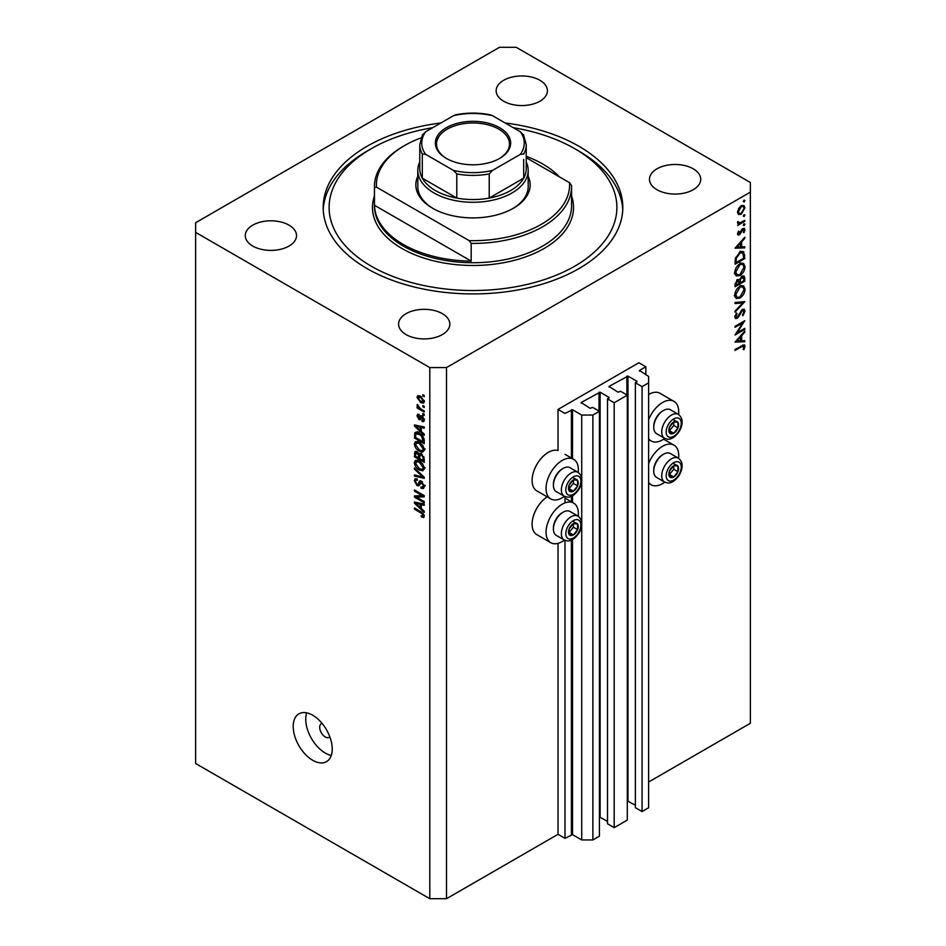 <?xml version="1.0" encoding="UTF-8"?>
<svg xmlns="http://www.w3.org/2000/svg" width="946" height="946" viewBox="0 0 946 946"><rect width="100%" height="100%" fill="white"/><g stroke="black" fill="none" stroke-linecap="round" stroke-linejoin="round"><path stroke-width="1.42" d="M645.834 366.776L638.869 362.756L558.022 409.429L564.987 413.449L572.519 409.748L581.719 415.058L592.87 415.058L599.421 411.274L592.728 407.419L590.079 408.294L581.163 402.499L600.119 392.2L609.035 397.355L607.509 398.881L614.191 402.748L627.293 395.18L620.611 391.313L617.963 392.2L609.035 386.406L627.99 376.106L636.918 381.262L635.381 382.787L642.074 386.654L648.625 382.87L648.625 376.437L639.425 370.477L645.834 366.776L645.834 374.817M639.425 370.477L639.425 371.116M635.381 382.787L635.381 807.683L642.074 811.55L648.625 807.766L648.625 382.87M642.074 811.55L642.074 386.654M627.293 800.884L635.381 805.271M609.035 386.406L609.035 387.056M607.509 398.881L607.509 823.777L614.191 827.644L627.293 820.076L627.293 395.18M614.191 827.644L614.191 402.748M599.421 816.977L607.509 821.365M581.163 402.499L581.163 403.15M446.512 898.7L446.512 367.58L750.367 192.144L750.367 182.495L516.209 47.3L499.488 47.3L195.633 222.724L195.633 763.505L429.791 898.7L446.512 898.7L558.022 834.325L564.987 838.345L572.519 834.644L581.719 839.953L592.87 839.953L599.421 836.169L599.421 411.274M592.87 839.953L592.87 415.058M581.719 839.953L581.719 525.255M581.719 522.216L581.719 481.479M581.719 478.44L581.719 415.058M564.987 838.345L564.987 540.367M564.987 502.894L564.987 496.591M558.022 834.325L558.022 543.335M564.431 496.331A22.87 13.197 -60 0 1 562.208 497.785A22.87 13.197 -60 0 1 550.773 498.92L536.831 490.868A22.87 13.197 -60 0 1 533.331 472.551A22.87 13.197 -60 0 1 548.266 452.401A22.87 13.197 -60 0 1 558.022 450.544L558.022 409.429M578.219 516.209A22.87 13.197 120 0 0 573.643 503.095A22.87 13.197 120 0 0 562.208 504.218A22.87 13.197 120 0 0 547.273 524.368A22.87 13.197 120 0 0 550.773 542.697A22.87 13.197 120 0 0 562.208 541.561A22.87 13.197 120 0 0 564.431 540.107M550.773 498.92A22.87 13.197 -60 0 1 547.273 480.592A22.87 13.197 -60 0 1 562.208 460.442A22.87 13.197 -60 0 1 573.643 459.307A22.87 13.197 -60 0 1 578.219 472.432M648.625 463.54A22.87 13.197 -60 0 1 662.555 446.287A22.87 13.197 -60 0 1 673.99 445.152A22.87 13.197 -60 0 1 678.578 458.266M664.778 482.164A22.87 13.197 -60 0 1 662.555 483.619A22.87 13.197 -60 0 1 651.132 484.754A22.87 13.197 -60 0 1 648.625 482.46M678.578 414.49A22.87 13.197 120 0 0 673.99 401.376A22.87 13.197 120 0 0 662.555 402.499A22.87 13.197 120 0 0 648.625 419.764M648.625 438.684A22.87 13.197 120 0 0 651.132 440.978A22.87 13.197 120 0 0 662.555 439.843A22.87 13.197 120 0 0 664.778 438.388M322.066 723.394A7.887 4.553 -120 0 0 321.309 723.69A7.887 4.553 -120 0 0 319.677 727.297A7.887 4.553 -120 0 0 323.118 735.231A7.887 4.553 -120 0 0 329.196 737.336A7.887 4.553 -120 0 0 329.835 736.828M293.201 726.493A27.6 15.928 -120 0 0 305.239 754.258A27.6 15.928 -120 0 0 326.512 761.648A27.6 15.928 -120 0 0 332.223 749.019A27.6 15.928 -120 0 0 320.174 721.254A27.6 15.928 -120 0 0 298.912 713.852A27.6 15.928 -120 0 0 293.201 726.493M306.693 712.846A27.6 15.928 -120 0 0 305.735 719.244A27.6 15.928 -120 0 0 331.277 755.416M440.919 122.956A149.811 86.488 0 0 0 323.189 207.434A149.811 86.488 0 0 0 367.072 268.593A149.811 86.488 0 0 0 530.328 287.348A149.811 86.488 0 0 0 622.811 207.434A149.811 86.488 0 0 0 578.928 146.275A149.811 86.488 0 0 0 505.081 122.956M539.906 80.292A25.625 14.793 0 0 0 511.975 77.087A25.625 14.793 0 0 0 496.153 90.757A25.625 14.793 0 0 0 503.662 101.222A25.625 14.793 0 0 0 531.593 104.427A25.625 14.793 0 0 0 547.415 90.757A25.625 14.793 0 0 0 539.906 80.292M289.015 225.148A25.625 14.793 0 0 0 261.084 221.932A25.625 14.793 0 0 0 245.274 235.601A25.625 14.793 0 0 0 252.771 246.066A25.625 14.793 0 0 0 280.702 249.271A25.625 14.793 0 0 0 296.524 235.601A25.625 14.793 0 0 0 289.015 225.148M442.338 313.658A25.625 14.793 0 0 0 414.407 310.454A25.625 14.793 0 0 0 398.585 324.123A25.625 14.793 0 0 0 406.094 334.588A25.625 14.793 0 0 0 434.025 337.793A25.625 14.793 0 0 0 449.847 324.123A25.625 14.793 0 0 0 442.338 313.658M693.229 168.814A25.625 14.793 0 0 0 665.298 165.609A25.625 14.793 0 0 0 649.476 179.279A25.625 14.793 0 0 0 656.985 189.732A25.625 14.793 0 0 0 684.916 192.937A25.625 14.793 0 0 0 700.726 179.279A25.625 14.793 0 0 0 693.229 168.814M737.135 332.779L744.798 328.357L744.798 329.362L735.042 335.002L742.716 322.905L735.042 327.34L735.042 326.335L744.798 320.694L737.135 332.779L736.556 332.448M742.409 309.366L744.23 309.212L745.046 311.068L742.917 315.716L742.421 315.053L744.041 311.636L742.397 310.383L738.554 316.886L737.064 318.376L735.48 318.542L734.794 316.91L736.437 312.96L737.04 313.528L735.787 316.449L737.029 317.383L742.409 309.366M742.161 309.531L743.473 310.288L741.652 309.957M734.912 315.94L737.029 317.383M744.798 301.632L735.042 312.18L735.042 311.092L742.728 302.897L735.042 303.583L735.042 302.495L744.798 301.632M745.046 289.192C744.774 292.964 743.083 295.921 739.961 298.073L736.26 298.475L734.794 295.211C735.042 291.392 736.745 288.412 739.914 286.248L743.568 285.869L745.046 289.192L743.887 288.53M745.046 266.666C744.774 270.426 743.083 273.394 739.961 275.534L736.26 275.936L734.794 272.673C735.042 268.865 736.745 265.873 739.914 263.721L743.568 263.343L745.046 266.666L743.887 265.992M744.798 247.899L735.042 248.195L744.798 237.21L744.798 238.309L741.664 241.786L741.664 246.894L744.798 246.8L744.798 247.899L742.977 246.859M744.916 200.528L744.112 201.936L743.296 201.463L744.112 200.055L744.916 200.528M744.112 201.936L743.296 201.463L744.112 201.936M648.625 782.011L750.367 723.276L750.367 192.144M673.99 401.376L660.06 393.323A22.87 13.197 120 0 0 648.625 394.458M547.178 496.839A22.87 13.197 120 0 0 533.13 517.024A22.87 13.197 120 0 0 536.831 534.644L550.773 542.697M738.448 214.446L737.537 212.152L738.72 208.345L741.25 205.755L743.911 205.507L744.916 207.884L741.25 214.269L738.554 214.517M744.916 215.12L744.112 216.528L743.296 216.055L744.112 214.647L744.916 215.12M744.112 216.528L743.296 216.055L744.112 216.528M737.726 223.256L738.72 223.824L737.537 222.499L737.785 221.47L739.949 222.925L744.798 220.312L744.798 221.329L737.667 225.444L738.72 223.824L738.105 223.623M737.679 221.754L739.949 222.925M744.916 224.214L744.112 225.621L743.296 225.148L744.112 223.741L744.916 224.214M744.112 225.621L743.296 225.148L744.112 225.621M739.417 234.833L738.034 234.998L737.537 233.828L738.554 231.143L739.169 231.474L738.412 233.331L739.382 233.839L741.759 229.535L744.325 228.353L744.916 229.736L743.958 232.645L743.296 232.349L744.041 230.292L742.894 229.5L739.417 234.833L737.549 233.757M737.703 232.917L739.382 233.839M744.041 230.292L742.149 229.062M740.044 252.097L743.639 251.601L744.798 258.589L735.042 264.23L735.397 258.175L740.044 252.097M744.798 278.077L744.798 281.128L735.042 286.756L735.042 284.557L737.454 279.578L739.536 279.685L742.031 276.078L743.946 275.889L744.798 278.077L743.509 277.332M744.798 341.79L735.042 342.074L744.798 331.1L744.798 332.2L741.664 335.664L741.664 340.773L744.798 340.69L744.798 341.79L742.977 340.737M744.041 346.815L741.534 346.709L735.042 350.458L735.042 349.441L744.443 344.793L745.046 346.295L743.923 349.665L743.166 349.5L744.041 346.815L742.35 345.243M416.453 497.123L424.222 501.605L424.222 502.775L414.454 497.135L414.454 495.893L422.235 495.633L414.454 491.14L414.454 489.969L424.222 495.598L424.222 496.851L416.453 497.123L418.83 495.751M422.413 481.845L418.771 485.806L417.009 485.582L414.336 480.781L415.14 478.723L417.245 478.995L417.375 480.237L415.968 480.06L415.471 481.396L417.032 484.435L418.014 484.636L419.173 481.549L421.502 481.159L424.34 486.35L423.477 488.538L421.053 488.219L420.923 486.965L422.555 487.166L423.205 485.594L421.526 482.354L420.521 482.212L421.892 481.419M420.509 480.781L419.728 480.911M414.454 467.974L424.222 477.162L424.222 478.369L414.454 476.11L414.454 474.904L423.075 477.162L414.454 469.192L414.454 467.974M424.34 468.388L422.815 470.824L419.468 470.032C416.559 468.495 414.856 466.023 414.336 462.606L415.365 460.335L419.35 461.045L422.85 464.214L424.34 468.388M424.34 449.657L422.815 452.093L419.468 451.313C416.559 449.764 414.856 447.292 414.336 443.875L415.365 441.605L419.35 442.314L422.85 445.483L424.34 449.657M421.301 431.435L424.222 434.108L424.222 435.326L414.454 426.09L414.454 424.955L424.222 426.977L424.222 428.195L421.301 427.497L421.301 431.435M422.827 394.719L424.222 395.523L424.222 396.693L422.827 395.889L422.827 394.719M195.633 232.385L429.791 367.58L446.512 367.58M429.791 898.7L429.791 367.58M420.592 396.208L424.34 401.518L423.619 403.138L420.663 402.547L416.997 397.285L417.718 395.665L420.592 396.208M422.827 405.55L424.222 406.354L424.222 407.525L422.827 406.721L422.827 405.55M420.532 408.767L424.222 410.883L424.222 412.054L417.115 407.963L417.115 406.792L418.25 407.442L416.997 405.337L417.375 404.45L420.532 408.767M422.827 413.449L424.222 414.253L424.222 415.424L422.827 414.62L422.827 413.449M422.058 415.933L424.34 420.024L423.737 421.62L422.058 421.49L421.94 420.249L423.323 419.35L422.223 417.198L420.308 419.74L419.019 419.586L416.997 415.826L417.624 414.182L419.019 414.324L419.149 415.566L418.002 416.37L418.877 418.333L420.615 415.684L422.058 415.933M421.94 420.249L424.198 418.853M419.149 415.566L418.002 416.37M418.877 418.333L422.247 416.701L422.661 415.625M416.406 432.145L414.644 433.162C415.661 431.814 417.21 431.825 419.279 433.209C422.176 434.675 423.82 437.052 424.222 440.339L424.222 443.662L414.454 438.033L415.27 432.369M420.059 453.394L418.96 454.033L421.348 453.855L424.222 458.916L424.222 462.393L414.454 456.752L415.105 451.384L416.914 451.585L418.96 454.033L419.385 453.536M421.301 508.546L424.222 511.207L424.222 512.425L414.454 503.201L414.454 502.054L424.222 504.088L424.222 505.306L421.301 504.608L421.301 508.546M424.34 516.22L423.654 517.58L421.301 516.894L421.171 515.653L423.205 515.511L422.46 513.915L414.454 509.137L414.454 507.967L421.076 511.786L424.34 516.22M424.246 515.369L422.933 516.126L424.139 514.967M423.832 395.31L422.827 395.889M421.798 401.896L420.663 402.547M419.657 395.747L416.997 397.285M418.002 397.899L420.663 401.376L423.323 400.903L420.663 397.426L418.002 397.899L420.142 395.96M421.609 396.871L420.663 397.426M424.186 400.406L422.874 401.873L424.316 401.045M423.832 406.13L422.827 406.721M418.132 407.371L417.115 407.963M417.789 404.876L416.997 405.337M423.832 414.029L422.827 414.62M424.34 420.178L422.058 421.49M423.051 416.725L422.223 417.198M422.744 416.429L421.585 417.103M421.053 418.416L419.019 419.586M419.054 414.632L416.997 415.826M415.909 425.251L414.454 426.09M422.732 426.67L421.301 427.497M417.328 427.698L420.166 430.395L420.166 427.225L415.471 426.102L417.328 427.698M421.301 429.732L420.166 430.395M416.678 425.416L415.471 426.102M421.549 426.421L420.166 427.225M415.601 437.371L414.454 438.033M417.245 433.244L417.423 431.553M415.601 437.513L423.075 441.829L421.656 436.189L419.267 434.368L415.791 434.06L415.601 437.513M424.222 441.179L423.075 441.829M418.96 432.038L415.791 434.06M420.237 433.812L419.267 434.368M422.424 435.751L421.656 436.189M424.139 439.216L423.075 439.819M424.269 450.497L423.264 450.201M420.568 450.674L419.468 451.313M417.127 442.35L414.336 443.875M417.115 442.267L417.198 441.427M418.51 441.877L415.471 444.525L419.48 450.142L422.424 450.674L423.205 449.007L419.315 443.473L416.24 442.858L419.031 441.25M420.284 442.905L419.315 443.473M424.21 448.428L423.205 449.007M415.601 456.102L414.454 456.752M421.301 454.246L421.207 453.039M417.896 452.377L415.601 454.328L415.601 456.244L418.51 457.923L418.416 454.659L415.968 452.673L417.352 451.881M419.657 457.273L418.51 457.923M420.473 453.465L418.416 454.659M419.657 458.585L423.075 460.56L422.957 457.036L421.36 455.038L420.095 454.849L419.657 458.585M424.222 459.898L423.075 460.56M422.271 454.506L421.36 455.038M423.796 456.551L422.957 457.036M424.115 457.639L423.075 458.242M424.269 469.228L423.264 468.92M420.568 469.393L419.468 470.032M417.127 461.08L414.336 462.606M417.115 460.998L417.198 460.158M418.51 460.607L415.471 463.256L419.48 468.873L422.424 469.405L423.205 467.738L419.315 462.192L416.24 461.589L419.031 459.981M420.284 461.636L419.315 462.192M424.21 467.158L423.205 467.738M415.897 475.27L414.454 476.11M423.784 476.76L423.075 477.162M415.259 468.731L414.454 469.192M424.316 486.847L421.053 488.219M424.21 485.014L423.205 485.594M419.705 484.033L417.009 485.582M417.127 479.386L414.336 480.781M419.835 483.583L418.014 484.636M416.748 495.81L414.454 497.135M423.252 495.042L422.235 495.633M415.471 490.56L414.454 491.14M423.784 495.361L422.649 495.397M415.909 502.361L414.454 503.201M422.732 503.78L421.301 504.608M417.328 504.797L420.166 507.505L420.166 504.336L415.471 503.213L417.328 504.797M421.301 506.843L420.166 507.505M416.678 502.515L415.471 503.213M421.549 503.532L420.166 504.336M422.519 516.185L421.301 516.894M423.252 513.465L422.46 513.915M415.471 508.558L414.454 509.137M743.852 207.269L744.916 207.884M740.174 213.654L741.25 214.269M741.262 206.76L738.412 211.644L739.252 213.465L741.262 213.264L744.041 208.404L743.249 206.547L740.458 206.299M737.62 211.183L738.412 211.644M743.923 220.82L744.798 221.329M742.835 228.53L744.916 229.736M743.331 232.29L743.958 232.645M741.581 229.795L742.22 230.174M740.813 231.451L741.487 231.841M739.843 233.437L740.505 233.828M744.147 237.943L744.798 238.309M741.014 241.407L741.664 241.786M740.694 246.327L741.664 246.894M740.671 242.897L736.946 247.036L740.671 246.918L740.02 242.519M736.295 246.658L736.946 247.036M743.793 258.01L744.798 258.589M741.794 251.376L741.948 252.251M736.035 262.633L743.793 258.163L742.752 252.712L740.044 253.102L736.319 258.223L736.035 262.633L735.042 262.054M735.515 257.761L736.319 258.223M739.216 252.629L740.044 253.102M738.98 274.967L739.961 275.534M736.248 274.375L735.148 274.636M741.889 263L742.184 264.052M739.914 264.738L735.787 272.046L737.052 274.837L739.961 274.529L744.041 267.28L742.787 264.407L739.098 264.265M734.865 271.514L735.787 272.046M743.793 280.548L744.798 281.128M736.035 283.8L736.035 285.172L739.169 283.362L737.478 280.584L736.035 283.8L735.125 283.268M735.042 284.592L736.035 285.172M736.709 280.146L738.578 280.477L737.253 279.709M740.162 282.109L740.162 282.783L743.793 280.69L743.793 279.247L742.031 277.095L740.28 279.945L740.162 282.109L739.098 281.494M739.157 282.204L740.162 282.783M739.571 279.531L740.28 279.945M741.262 276.646L743.178 277.001L741.818 276.208M738.98 297.505L739.961 298.073M736.248 296.902L735.148 297.174M741.889 285.538L742.184 286.591M739.914 287.265L735.787 294.584L737.052 297.375L739.961 297.056L744.041 289.807L742.787 286.934L739.098 286.792M734.865 294.04L735.787 294.584M741.108 301.963L742.728 302.897M742.255 309.579L745.046 311.068M740.801 310.974L741.439 311.34M737.915 316.52L738.554 316.886M734.794 317.064L737.064 318.376M736.331 313.114L737.04 313.528M743.923 328.865L744.798 329.362M741.841 322.409L742.716 322.905M744.147 331.821L744.798 332.2M741.014 335.298L741.664 335.664M740.694 340.217L741.664 340.773M740.671 336.776L736.946 340.915L740.671 340.808L740.02 336.409M736.295 340.548L736.946 340.915M742.823 345.006L745.046 346.295M743.26 349.287L743.923 349.665M676.094 465.101A6.894 3.985 120 0 0 673.647 465.799A6.894 3.985 120 0 0 669.461 471.096A6.894 3.985 120 0 0 669.52 476.689A6.894 3.985 120 0 0 673.777 476.985A6.894 3.985 120 0 0 677.963 471.687A6.894 3.985 120 0 0 677.904 466.094A6.894 3.985 120 0 0 676.094 465.101M675.586 465.834L673.647 465.799L669.461 471.096L669.52 476.689L673.777 476.985L677.963 471.687L677.904 466.094L675.586 465.834M653.757 471.132L653.757 470.032A12.464 7.19 -60 0 1 662.555 454.778L663.513 454.234A13.8 7.97 120 0 0 653.757 471.132A13.8 7.97 120 0 0 656.607 477.446L664.577 482.046A13.8 7.97 -60 0 1 663.702 467.797A13.8 7.97 -60 0 1 676.248 457.521A13.8 7.97 -60 0 1 678.377 458.148L670.407 453.548A13.8 7.97 120 0 0 668.278 452.921A13.8 7.97 120 0 0 663.513 454.234M669.319 474.549L673.788 469.275L673.741 465.787M669.591 474.573L673.777 476.985M673.788 469.275L677.963 471.687M673.718 463.67L677.904 466.094M575.736 523.043A6.894 3.985 120 0 0 573.288 523.729A6.894 3.985 120 0 0 569.102 529.039A6.894 3.985 120 0 0 569.161 534.632A6.894 3.985 120 0 0 573.418 534.928A6.894 3.985 120 0 0 577.616 529.63A6.894 3.985 120 0 0 577.545 524.025A6.894 3.985 120 0 0 575.736 523.043M575.239 523.777L573.288 523.729L569.102 529.039L569.161 534.632L573.418 534.928L577.616 529.63L577.545 524.025L575.239 523.777M553.398 529.074L553.398 527.974A12.464 7.19 -60 0 1 562.208 512.72L563.154 512.176A13.8 7.97 120 0 0 553.398 529.074A13.8 7.97 120 0 0 556.248 535.389L564.23 539.989A13.8 7.97 -60 0 1 563.343 525.728A13.8 7.97 -60 0 1 575.889 515.464A13.8 7.97 -60 0 1 578.03 516.09L570.048 511.49A13.8 7.97 120 0 0 567.919 510.852A13.8 7.97 120 0 0 563.154 512.176M568.972 532.492L573.43 527.206L573.394 523.729M569.232 532.515L573.418 534.928M573.43 527.206L577.616 529.63M573.371 521.613L577.545 524.025M575.736 479.255A6.894 3.985 120 0 0 573.288 479.953A6.894 3.985 120 0 0 569.102 485.251A6.894 3.985 120 0 0 569.161 490.856A6.894 3.985 120 0 0 573.418 491.151A6.894 3.985 120 0 0 577.616 485.854A6.894 3.985 120 0 0 577.545 480.249A6.894 3.985 120 0 0 575.736 479.255M575.239 480L573.288 479.953L569.102 485.251L569.161 490.856L573.418 491.151L577.616 485.854L577.545 480.249L575.239 480M553.398 485.298L553.398 484.198A12.464 7.19 -60 0 1 562.208 468.944L563.154 468.4A13.8 7.97 120 0 0 553.398 485.298A13.8 7.97 120 0 0 556.248 491.613L564.23 496.212A13.8 7.97 -60 0 1 563.343 481.952A13.8 7.97 -60 0 1 575.889 471.687A13.8 7.97 -60 0 1 578.03 472.314L570.048 467.714A13.8 7.97 120 0 0 567.919 467.076A13.8 7.97 120 0 0 563.154 468.4M568.972 488.715L573.43 483.43L573.394 479.953M569.232 488.739L573.418 491.151M573.43 483.43L577.616 485.854M573.371 477.836L577.545 480.249M676.094 421.325A6.894 3.985 120 0 0 673.647 422.011A6.894 3.985 120 0 0 669.461 427.32A6.894 3.985 120 0 0 669.52 432.913A6.894 3.985 120 0 0 673.777 433.209A6.894 3.985 120 0 0 677.963 427.911A6.894 3.985 120 0 0 677.904 422.318A6.894 3.985 120 0 0 676.094 421.325M675.586 422.058L673.647 422.011L669.461 427.32L669.52 432.913L673.777 433.209L677.963 427.911L677.904 422.318L675.586 422.058M653.757 427.356L653.757 426.256A12.464 7.19 -60 0 1 662.555 411.002L663.513 410.458A13.8 7.97 120 0 0 653.757 427.356A13.8 7.97 120 0 0 656.607 433.67L664.577 438.27A13.8 7.97 -60 0 1 663.702 424.021A13.8 7.97 -60 0 1 676.248 413.745A13.8 7.97 -60 0 1 678.377 414.372L670.407 409.772A13.8 7.97 120 0 0 668.278 409.145A13.8 7.97 120 0 0 663.513 410.458M669.319 430.773L673.788 425.499L673.741 422.011M669.591 430.797L673.777 433.209M673.788 425.499L677.963 427.911M673.718 419.894L677.904 422.318M528.187 176.311A57.162 33.004 180 0 1 513.418 208.238A57.162 33.004 180 0 1 432.582 208.238L432.582 208.238A57.162 33.004 180 0 1 417.813 176.311M526.224 161.979A55.187 31.868 180 0 1 528.187 170.422A55.187 31.868 180 0 1 494.119 199.866A55.187 31.868 180 0 1 433.978 192.949A55.187 31.868 180 0 1 417.813 170.422L417.813 186.516A55.187 31.868 0 0 0 433.292 208.64M432.736 127.675A143.898 83.082 0 0 0 371.246 148.699A143.898 83.082 0 0 0 371.246 266.181A143.898 83.082 0 0 0 574.754 266.181A143.898 83.082 0 0 0 574.754 148.699L578.928 151.112A149.811 86.488 180 0 1 622.752 209.858M403.303 244.458A98.561 56.902 0 0 0 471.191 261.108L374.462 205.27A98.561 56.902 0 0 0 403.303 244.458M559.417 176.855A98.561 56.902 0 0 0 542.697 163.989A98.561 56.902 0 0 0 526.224 156.327M471.191 243.406L469.157 240.627A96.587 55.767 0 0 0 569.516 182.684L571.538 185.463A98.561 56.902 180 0 1 571.561 186.516A98.561 56.902 180 0 1 471.191 243.406L471.191 261.108M374.462 205.27L374.462 187.568A98.561 56.902 180 0 1 374.439 186.516A98.561 56.902 180 0 1 403.303 146.275L404.699 145.471A96.587 55.767 0 0 0 376.484 187.131L374.462 187.568M569.516 182.684L526.224 157.698M420.994 137.915A96.587 55.767 0 0 0 404.699 145.471M469.157 240.627L376.484 187.131M323.248 209.858A149.811 86.488 180 0 1 367.072 151.112L371.246 148.699M578.928 151.112L574.754 148.699A143.898 83.082 0 0 0 513.264 127.675M512.708 208.64A55.187 31.868 0 0 0 528.187 186.516L528.187 170.422M446.382 158.431L446.382 158.431A37.651 21.734 180 0 1 446.382 127.686A37.651 21.734 180 0 1 499.618 127.686A37.651 21.734 180 0 1 499.618 158.431A37.651 21.734 180 0 1 446.382 158.431M499.192 158.668A36.468 21.049 0 0 0 509.468 144.029A36.468 21.049 0 0 0 498.79 129.141A36.468 21.049 0 0 0 459.047 124.576A36.468 21.049 0 0 0 436.532 144.029A36.468 21.049 0 0 0 446.808 158.668M425.605 154.328L422.306 154.032A53.224 30.721 180 0 1 419.776 144.667L419.776 168.814A53.224 30.721 0 0 0 422.306 178.167A53.224 30.721 0 0 0 435.361 190.536A53.224 30.721 0 0 0 456.788 198.081A53.224 30.721 0 0 0 489.212 198.081A53.224 30.721 0 0 0 523.694 178.167A53.224 30.721 0 0 0 526.224 168.814L526.224 144.667A53.224 30.721 180 0 1 523.694 154.032L520.395 154.328A51.25 29.586 0 0 0 520.395 131.79L492.511 115.696A51.25 29.586 0 0 0 453.489 115.696L425.605 131.79A51.25 29.586 0 0 0 425.605 154.328L453.489 170.422A51.25 29.586 0 0 0 492.511 170.422L520.395 154.328M422.306 154.032L422.306 178.167L456.788 198.081L456.788 173.934L453.489 170.422M417.813 170.422A55.187 31.868 180 0 1 419.776 161.979M492.511 170.422L489.212 173.934L489.212 198.081L523.694 178.167L523.694 159.448M453.489 115.696L455.534 114.844C467.182 112.539 478.818 112.539 490.466 114.844L492.511 115.696M520.395 131.79L523.694 135.313M422.306 135.313L425.605 131.79M636.918 381.9L636.918 381.262M627.99 801.002L627.99 376.106M626.879 394.943L626.879 376.106M609.035 397.994L609.035 397.355M600.119 817.096L600.119 392.2M599.007 411.037L599.007 392.2M572.519 834.644L572.519 539.563M572.519 502.444L572.519 495.787M572.519 458.668L572.519 409.748M571.408 834.644L571.408 540.119M571.408 501.806L571.408 496.343M571.408 458.018L571.408 409.748M422.082 415.956L419.87 417.233M418.806 425.854L417.482 426.622M415.779 434.096L414.454 434.853M417.127 451.727L414.454 453.264M419.858 455.085L418.51 455.866M422.294 475.353L421.538 475.791M421.455 481.609L418.664 483.217M418.806 502.965L417.482 503.733M422.117 512.448L421.159 513.004M743.686 254.462L744.798 255.101M735.042 261.273L736.035 261.841M739.228 313.895L739.878 314.273M740.659 346.201L741.534 346.709M677.395 461.683A10.643 6.149 120 0 0 667.143 470.931A10.643 6.149 120 0 0 670.028 481.1A10.643 6.149 120 0 0 680.28 471.841A10.643 6.149 120 0 0 677.395 461.683M577.036 519.626A10.643 6.149 120 0 0 566.784 528.873A10.643 6.149 120 0 0 569.681 539.031A10.643 6.149 120 0 0 579.922 529.784A10.643 6.149 120 0 0 577.036 519.626M577.036 475.85A10.643 6.149 120 0 0 566.784 485.097A10.643 6.149 120 0 0 569.681 495.255A10.643 6.149 120 0 0 579.922 486.008A10.643 6.149 120 0 0 577.036 475.85M677.395 417.907A10.643 6.149 120 0 0 667.143 427.154A10.643 6.149 120 0 0 670.028 437.324A10.643 6.149 120 0 0 680.28 428.065A10.643 6.149 120 0 0 677.395 417.907M374.439 186.516L374.439 205.826A98.561 56.902 0 0 0 403.303 246.066A98.561 56.902 0 0 0 510.722 258.4A98.561 56.902 0 0 0 571.561 205.826L571.561 186.516M571.561 195.999A100.524 58.037 180 0 1 520.477 258.601A100.524 58.037 180 0 1 401.92 248.479A100.524 58.037 180 0 1 374.439 195.999M489.212 173.934A53.224 30.721 180 0 1 456.788 173.934M564.987 498.093L573.643 503.095M663.643 439.18L673.99 445.152M648.625 439.535L651.132 440.978M422.945 420.343L424.316 419.551M418.321 415.495L419.09 415.058M419.35 418.392L422.141 416.784M422.424 450.674L425.215 449.066M420.095 454.849L421.573 453.997M422.424 469.405L425.215 467.797M422.555 487.166L425.333 485.558M415.968 480.06L417.281 479.303M648.625 483.311L651.132 484.754M564.987 454.317L573.643 459.307M743.249 206.547L741.569 205.578M739.252 213.465L737.549 212.483M738.814 222.925L737.573 222.204M738.684 233.899L737.608 233.284M743.662 229.44L742.492 228.755M742.752 252.712L739.961 251.104M742.787 264.407L739.997 262.799M737.052 274.837L734.262 273.228M742.787 286.934L739.997 285.325M737.052 297.375L734.262 295.767M736.213 317.466L734.794 316.662M664.577 482.046L667.58 482.957C669.354 483.252 674.167 482.791 679.476 474.845C683.367 467.454 683 461.896 678.377 458.148M564.23 539.989L567.233 540.899C569.007 541.195 573.82 540.734 579.118 532.787C583.008 525.397 582.641 519.839 578.03 516.09M564.23 496.212L567.233 497.111C569.007 497.419 573.82 496.957 579.118 489.011C583.008 481.62 582.641 476.051 578.03 472.314M664.577 438.27L667.58 439.18C669.354 439.476 674.167 439.015 679.476 431.069C683.367 423.678 683 418.12 678.377 414.372M422.566 134.509L419.776 144.667M523.434 134.509L526.224 144.667"/></g></svg>
